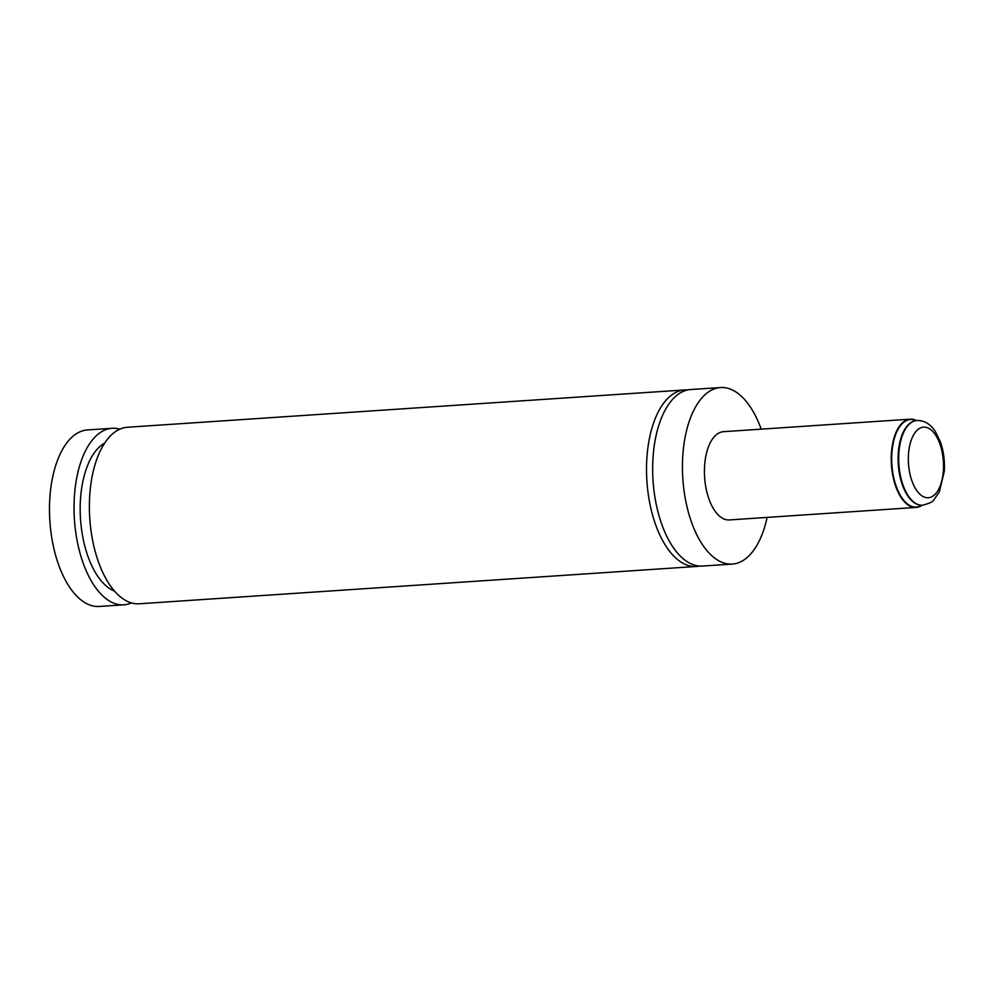 <?xml version="1.0" encoding="UTF-8"?>
<svg xmlns="http://www.w3.org/2000/svg" width="994" height="994" viewBox="0 0 994 994"><rect width="100%" height="100%" fill="white"/><g stroke="black" fill="none" stroke-linecap="round" stroke-linejoin="round"><path stroke-width="1.49" d="M119.852 429.159A88.454 43.686 86.2 0 0 112.086 428.29A88.454 43.686 86.2 0 0 82.241 560.454A88.454 43.686 86.2 0 0 123.902 604.812A88.454 43.686 86.2 0 0 131.481 602.911M104.594 443.162A76.078 37.573 86.2 0 0 87.248 554.317A76.078 37.573 86.2 0 0 114.496 591.07M916.468 420.524A44.233 21.843 86.2 0 0 910.243 419.17L723.446 431.682A44.233 21.843 86.2 0 0 708.523 497.758A44.233 21.843 86.2 0 0 729.36 519.937L916.157 507.425A44.233 21.843 86.2 0 0 922.146 505.25M761.193 429.147A88.454 43.686 86.2 0 0 720.488 387.548A88.454 43.686 86.2 0 0 690.656 519.713A88.454 43.686 86.2 0 0 732.317 564.07A88.454 43.686 86.2 0 0 767.107 517.402M720.488 387.548L690.718 389.536A88.454 43.686 86.2 0 0 660.873 521.713A88.454 43.686 86.2 0 0 702.534 566.058L732.317 564.07M687.662 389.971A88.454 43.686 86.2 0 0 684.58 389.946A88.454 43.686 86.2 0 0 654.735 522.123A88.454 43.686 86.2 0 0 696.396 566.468A88.454 43.686 86.2 0 0 699.453 566.046M684.58 389.946L127.431 427.258A88.454 43.686 86.2 0 0 97.598 559.436A88.454 43.686 86.2 0 0 139.259 603.78L696.396 566.468M112.086 428.29L87.522 429.93A88.454 43.686 86.2 0 0 57.689 562.107A88.454 43.686 86.2 0 0 99.35 606.452L123.902 604.812M940.225 444.877A35.386 17.482 86.2 0 0 915.673 431.794A35.386 17.482 86.2 0 0 911.622 480.003A35.386 17.482 86.2 0 0 936.186 493.086A35.386 17.482 86.2 0 0 940.225 444.877M922.631 505.213A42.456 20.973 -93.8 0 1 902.627 483.929A42.456 20.973 -93.8 0 1 916.953 420.487C924.395 420.45 930.483 424.065 935.23 431.359L940.336 441.709C943.604 451.015 944.921 460.918 944.3 471.404L939.305 491.98L933.776 499.907C933.304 501.56 929.589 503.337 922.631 505.213L922.395 505.238A42.456 20.973 86.2 0 0 922.507 505.225M916.841 420.499A42.456 20.973 86.2 0 0 916.716 420.512A42.456 20.973 86.2 0 0 902.403 483.941A42.456 20.973 86.2 0 0 922.395 505.238C915.325 505.337 909.311 500.181 904.341 489.744A42.158 20.824 -93.8 0 1 902.018 483.829A42.158 20.824 -93.8 0 1 900.899 438.267A42.158 20.824 -93.8 0 1 910.529 422.91M915.934 503.672A42.158 20.824 -93.8 0 1 904.341 489.744M921.873 505.25A43.91 21.682 -93.8 0 1 895.768 485.072A43.91 21.682 -93.8 0 1 894.737 437.174A43.91 21.682 -93.8 0 1 916.207 420.549M916.543 420.524L910.243 419.17A44.233 21.843 86.2 0 0 895.333 485.246A44.233 21.843 86.2 0 0 916.157 507.425L922.221 505.25M900.899 438.267C904.428 427.258 909.709 421.344 916.716 420.512L916.953 420.487"/></g></svg>
